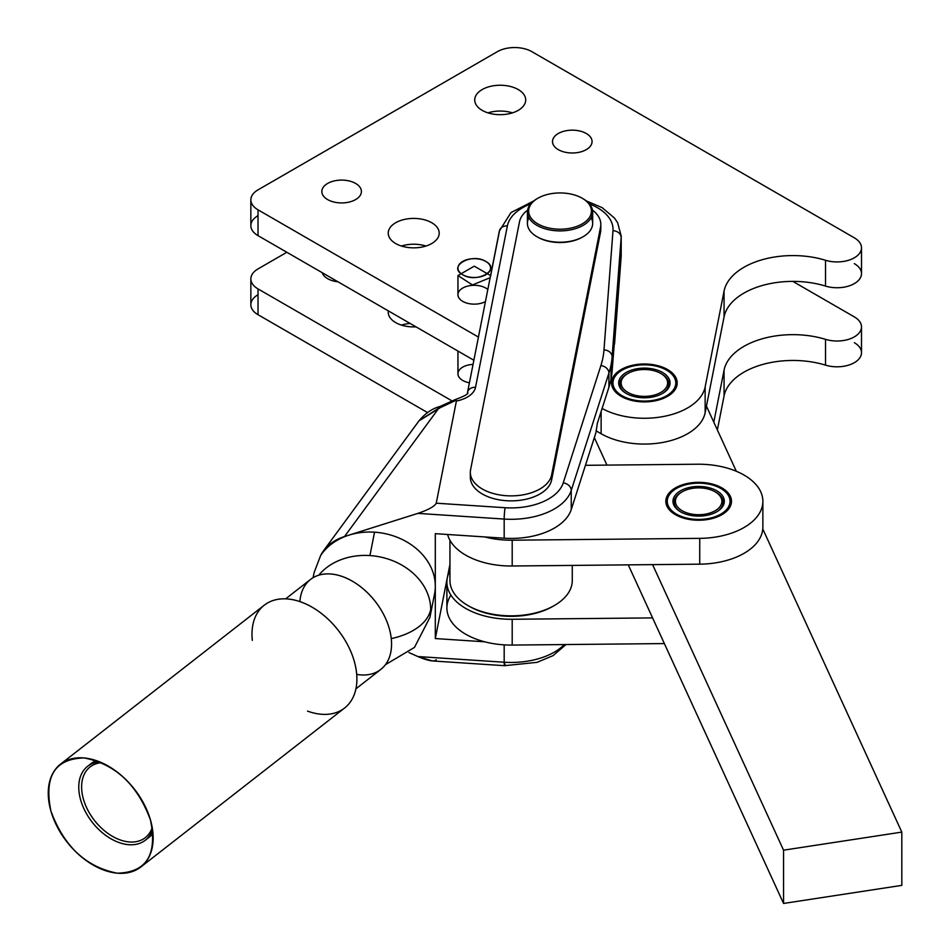 <?xml version="1.0" encoding="UTF-8"?>
<svg xmlns="http://www.w3.org/2000/svg" width="951" height="951" viewBox="0 0 951 951"><rect width="100%" height="100%" fill="white"/><g stroke="black" fill="none" stroke-linecap="round" stroke-linejoin="round"><path stroke-width="1.43" d="M462.733 274.744C476.891 283.755 501.391 269.608 485.795 261.43C471.625 252.431 447.136 266.565 462.733 274.744A16.31 9.415 180 0 1 468.879 259.195A16.31 9.415 180 0 1 490.466 269.157A16.31 9.415 180 0 1 479.637 276.979A16.31 9.415 180 0 1 462.733 274.744C447.136 266.565 471.625 252.431 485.795 261.43C501.391 269.608 476.891 283.755 462.733 274.744A16.31 9.415 0 0 0 490.015 270.524A16.31 9.415 0 0 0 470.044 258.993A16.31 9.415 0 0 0 462.733 274.744M490.157 277.692L472.421 284.943L457.954 275.576L474.264 266.161L490.573 275.576M457.954 275.576L457.954 294.727A16.31 9.415 0 0 0 467.797 303.369A16.31 9.415 0 0 0 485.438 301.586A16.31 9.415 180 0 1 461.782 300.789A16.31 9.415 180 0 1 464.468 287.19A16.31 9.415 180 0 1 487.827 289.496M84.853 768.907A46.896 30.777 52 0 1 99.558 761.822A46.896 30.777 -128 0 0 87.623 766.292A46.896 30.777 -128 0 0 84.853 768.907A46.896 30.777 -128 0 0 94.03 824.446A46.896 30.777 -128 0 0 145.313 840.232A46.896 30.777 -128 0 0 152.552 829.747A46.896 30.777 52 0 1 100.604 831.222A46.896 30.777 52 0 1 84.853 768.907M87.444 769.454A44.852 29.433 -128 0 0 102.53 829.082A44.852 29.433 -128 0 0 152.219 827.596A44.852 29.433 52 0 1 102.53 829.082A44.852 29.433 52 0 1 87.444 769.454A44.852 29.433 52 0 1 101.567 762.678A44.852 29.433 -128 0 0 87.444 769.454M87.623 766.292L91.26 763.463A46.896 30.777 52 0 1 96.253 760.586A46.896 30.777 -128 0 0 89.525 764.984M147.048 838.711A46.896 30.777 -128 0 0 152.945 833.254A46.896 30.777 52 0 1 148.95 837.403L145.313 840.232M666.58 395.771A31.395 18.128 180 0 1 622.168 395.771A31.395 18.128 180 0 1 622.168 370.129A31.395 18.128 180 0 1 666.58 370.129A31.395 18.128 180 0 1 666.58 395.771A31.395 18.128 0 0 0 652.505 365.446A31.395 18.128 0 0 0 614.049 387.639A31.395 18.128 0 0 0 666.58 395.771M676.862 385.678A32.619 18.83 0 0 0 676.969 384.68L676.981 384.442A32.619 18.83 0 0 0 676.874 382.314L676.839 382.076A32.619 18.83 0 0 0 676.256 379.972L676.173 379.746A32.619 18.83 0 0 0 675.151 377.702L675.008 377.476A32.619 18.83 0 0 0 673.546 375.526L673.356 375.312A32.619 18.83 0 0 0 671.489 373.481L671.251 373.279A32.619 18.83 0 0 0 669.005 371.603L668.731 371.425A32.619 18.83 0 0 0 667.436 370.628A32.619 18.83 0 0 0 666.996 370.379A32.619 18.83 180 0 1 668.731 371.425L669.005 371.603A32.619 18.83 180 0 1 671.251 373.279L671.489 373.481A32.619 18.83 180 0 1 673.356 375.312L673.546 375.526A32.619 18.83 180 0 1 675.008 377.476L675.151 377.702A32.619 18.83 180 0 1 676.173 379.746L676.256 379.972A32.619 18.83 180 0 1 676.839 382.076L676.874 382.314A32.619 18.83 180 0 1 676.993 383.954A32.619 18.83 180 0 1 676.981 384.442L676.969 384.68A32.619 18.83 180 0 1 676.862 385.678M622.168 370.129L621.181 370.7A32.619 18.83 0 0 0 618.744 372.293L618.495 372.483A32.619 18.83 0 0 0 616.414 374.242L616.212 374.444A32.619 18.83 0 0 0 614.536 376.346L614.37 376.56A32.619 18.83 0 0 0 613.122 378.569L613.003 378.795A32.619 18.83 0 0 0 612.194 380.864L612.123 381.101A32.619 18.83 0 0 0 611.778 383.217L611.766 383.455A32.619 18.83 0 0 0 611.873 385.583L611.873 385.583A32.619 18.83 180 0 1 611.755 383.954A32.619 18.83 180 0 1 611.766 383.455L611.778 383.217A32.619 18.83 180 0 1 612.123 381.101L612.194 380.864A32.619 18.83 180 0 1 613.003 378.795L613.122 378.569A32.619 18.83 180 0 1 614.37 376.56L614.536 376.346A32.619 18.83 180 0 1 616.212 374.444L616.414 374.242A32.619 18.83 180 0 1 618.495 372.483L618.744 372.293A32.619 18.83 180 0 1 621.181 370.7L621.181 370.7M676.981 385.119L676.981 384.442L676.981 385.119M662.538 393.441A25.689 14.836 180 0 1 619.565 386.784A25.689 14.836 180 0 1 651.019 368.619A25.689 14.836 180 0 1 662.538 393.441L662.538 393.441A25.689 14.836 0 0 0 662.538 372.459A25.689 14.836 0 0 0 626.21 372.459A25.689 14.836 0 0 0 626.21 393.441A25.689 14.836 0 0 0 662.538 393.441M626.65 393.69A24.464 14.122 180 0 1 627.517 373.707A24.464 14.122 0 0 0 627.078 373.957A24.464 14.122 0 0 0 626.65 393.69M661.23 373.707A24.464 14.122 180 0 1 662.098 393.69A24.464 14.122 0 0 0 661.67 373.957A24.464 14.122 0 0 0 661.23 373.707M660.814 392.442A23.24 13.421 180 0 1 627.945 392.442A23.24 13.421 180 0 1 627.945 373.458A23.24 13.421 180 0 1 660.814 373.458A23.24 13.421 180 0 1 660.814 392.442A23.24 13.421 0 0 0 650.389 369.987A23.24 13.421 0 0 0 621.93 386.427A23.24 13.421 0 0 0 660.814 392.442M674.283 512.72A31.395 18.128 180 0 1 676.446 488.469A31.395 18.128 180 0 1 720.846 488.469A31.395 18.128 180 0 1 719.681 514.753A31.395 18.128 180 0 1 674.283 512.72A31.395 18.128 0 0 0 727.979 507.751A31.395 18.128 0 0 0 693.671 483.393A31.395 18.128 0 0 0 674.283 512.72M731.129 504.018A32.619 18.83 0 0 0 731.164 503.768L731.2 503.531A32.619 18.83 0 0 0 731.236 501.403L731.212 501.165A32.619 18.83 0 0 0 730.784 499.049L730.713 498.811A32.619 18.83 0 0 0 729.833 496.755L729.702 496.529A32.619 18.83 0 0 0 728.383 494.544L728.204 494.318A32.619 18.83 0 0 0 726.457 492.452L726.243 492.249A32.619 18.83 0 0 0 724.103 490.514L723.854 490.324A32.619 18.83 0 0 0 721.714 488.969A32.619 18.83 0 0 0 721.345 488.766A32.619 18.83 180 0 1 723.854 490.324L724.103 490.514A32.619 18.83 180 0 1 726.243 492.249L726.457 492.452A32.619 18.83 180 0 1 728.204 494.318L728.383 494.544A32.619 18.83 180 0 1 729.702 496.529L729.833 496.755A32.619 18.83 180 0 1 730.713 498.811L730.784 499.049A32.619 18.83 180 0 1 731.212 501.165L731.236 501.403A32.619 18.83 180 0 1 731.271 502.283A32.619 18.83 180 0 1 731.2 503.531L731.164 503.768A32.619 18.83 180 0 1 731.129 504.018M676.018 488.719A32.619 18.83 0 0 0 675.579 488.969A32.619 18.83 0 0 0 673.843 490.05L673.581 490.24A32.619 18.83 0 0 0 671.382 491.952L671.156 492.142A32.619 18.83 0 0 0 669.349 493.997L669.171 494.211A32.619 18.83 0 0 0 667.792 496.184L667.661 496.41A32.619 18.83 0 0 0 666.71 498.467L666.627 498.704A32.619 18.83 0 0 0 666.128 500.808L666.104 501.046A32.619 18.83 0 0 0 666.069 503.174L666.092 503.412A32.619 18.83 0 0 0 666.164 504.018A32.619 18.83 180 0 1 666.092 503.412L666.069 503.174A32.619 18.83 180 0 1 666.033 502.283A32.619 18.83 180 0 1 666.104 501.046L666.128 500.808A32.619 18.83 180 0 1 666.627 498.704L666.71 498.467A32.619 18.83 180 0 1 667.661 496.41L667.792 496.184A32.619 18.83 180 0 1 669.171 494.211L669.349 493.997A32.619 18.83 180 0 1 671.156 492.142L671.382 491.952A32.619 18.83 180 0 1 673.581 490.24L673.843 490.05A32.619 18.83 180 0 1 676.018 488.719M678.717 510.651A25.689 14.836 180 0 1 694.575 486.65A25.689 14.836 180 0 1 722.653 506.574A25.689 14.836 180 0 1 678.717 510.651A25.689 14.836 0 0 0 680.488 511.781A25.689 14.836 0 0 0 716.816 511.781A25.689 14.836 0 0 0 717.423 491.168A25.689 14.836 0 0 0 681.772 490.11A25.689 14.836 0 0 0 678.717 510.651M679.668 511.198A24.464 14.122 180 0 1 681.796 492.047A24.464 14.122 0 0 0 681.344 492.297A24.464 14.122 0 0 0 679.668 511.198A24.464 14.122 0 0 0 680.928 512.03A24.464 14.122 180 0 1 679.668 511.198M715.509 492.047A24.464 14.122 180 0 1 716.376 512.03A24.464 14.122 0 0 0 715.948 492.297A24.464 14.122 0 0 0 715.509 492.047M680.619 509.76A23.24 13.421 180 0 1 682.212 491.798A23.24 13.421 180 0 1 715.081 491.798A23.24 13.421 180 0 1 714.213 511.258A23.24 13.421 180 0 1 680.619 509.76A23.24 13.421 0 0 0 720.359 506.075A23.24 13.421 0 0 0 694.967 488.041A23.24 13.421 0 0 0 680.619 509.76M457.954 351.062L457.954 373.791A16.31 9.415 0 0 0 462.733 380.459A16.31 9.415 0 0 0 469.414 382.789A16.31 9.415 180 0 1 462.733 380.459A16.31 9.415 180 0 1 458.964 370.521A16.31 9.415 180 0 1 473.039 364.411M490.466 276.646L499.263 232.044A8.155 6.621 11.2 0 1 499.37 230.998A8.155 6.621 11.2 0 1 507.37 225.922L475.524 387.319A8.155 6.621 -168.8 0 0 467.523 392.394A8.155 6.621 11.2 0 1 475.524 387.319A28.542 16.476 180 0 1 456.397 401.037L456.207 400.193L440.515 407.539A8.155 2.663 -107.5 0 1 441.478 406.018L441.478 406.018A8.155 2.663 72.5 0 0 440.515 407.539L418.963 420.889L438.934 408.038L456.207 400.193L456.397 401.037A28.542 16.476 0 0 0 475.524 387.319L507.37 225.922A8.155 6.621 -168.8 0 0 499.37 230.998L510.96 212.584L533.737 200.934M50.938 811.132C43.829 776.396 54.896 758.672 84.14 757.947C115.344 764.057 137.443 784.741 150.46 820C157.569 854.735 146.513 872.459 117.27 873.184C86.066 867.074 63.955 846.39 50.938 811.132A65.239 42.819 -128 0 0 139.928 867.681A65.239 42.819 -128 0 0 111.231 767.885A65.239 42.819 -128 0 0 50.938 811.132A65.239 42.819 52 0 1 60.567 764.128A65.239 42.819 52 0 1 134.46 789.223A65.239 42.819 52 0 1 140.831 867.003A65.239 42.819 52 0 1 90.844 863.674A65.239 42.819 52 0 1 50.938 811.132M140.831 867.003L344.571 708.043A65.239 42.819 -128 0 0 338.199 630.263A65.239 42.819 -128 0 0 264.307 605.169L60.567 764.128M252.324 640.368A65.239 42.819 52 0 1 299.458 601.448A65.239 42.819 52 0 1 356.732 674.853A65.239 42.819 52 0 1 307.518 711.098M449.942 540.239L449.942 580.538A61.161 35.318 0 0 0 511.103 615.844A61.161 35.318 0 0 0 572.276 580.538L572.276 565.417M469.295 606.334A59.128 34.141 0 0 0 552.911 606.334L554.362 605.502A61.161 35.318 180 0 1 467.856 605.502L469.295 606.334M299.898 601.591A57.084 37.469 52 0 1 344.119 577.186A57.084 37.469 52 0 1 391.123 637.432A57.084 37.469 52 0 1 356.696 674.39M355.9 688.857L380.78 669.445A57.084 37.469 -128 0 0 375.205 601.389A57.084 37.469 -128 0 0 310.549 579.432L285.669 598.845M385.44 664.678L414.47 647.417L429.935 617.354L434.548 593.959A61.161 49.618 -168.8 0 0 435.308 586.113L435.308 638.561L484.725 641.806L435.308 638.561L435.308 586.113A61.161 49.618 -168.8 0 0 374.539 532.18L369.927 555.574A61.161 49.618 11.2 0 1 430.696 609.508A61.161 49.618 11.2 0 1 429.935 617.354A61.161 49.618 -168.8 0 0 430.696 609.508A61.161 35.318 180 0 1 391.265 638.608A61.161 35.318 0 0 0 430.696 609.508A61.161 49.618 -168.8 0 0 369.927 555.574A61.161 49.618 -168.8 0 0 318.775 575.177A61.161 49.618 11.2 0 1 369.927 555.574L374.539 532.18A61.161 49.618 -168.8 0 0 348.958 535.14A61.161 49.618 -168.8 0 0 320.642 555.503L314.187 572.347L313.069 577.709M314.187 572.336L320.653 555.503A61.161 49.618 11.2 0 1 348.958 535.14L417.858 513.385L504.185 519.068L504.185 538.207L435.308 533.677L504.185 538.207L504.185 519.068A8.155 0.749 -86.2 0 1 505.112 507.727A53.006 30.598 0 0 0 563.23 482.906L600.889 365.588A8.155 6.55 17.8 0 1 608.913 373.101A8.155 6.55 -162.2 0 0 600.889 365.588L563.23 482.906A8.155 6.55 17.8 0 1 571.242 490.419L608.913 373.101A203.883 117.71 0 0 0 611.018 364.982A203.883 117.71 0 0 0 612.123 356.791L621.146 237.584A61.161 35.318 0 0 0 621.205 236.05A61.161 35.318 180 0 1 621.146 237.584L621.146 256.734L614.536 344.072L621.146 256.734L621.146 237.584L612.123 356.791L612.123 370.938L612.123 356.791A203.883 117.71 180 0 1 611.018 364.982L611.018 379.128L611.018 364.982A203.883 117.71 180 0 1 608.913 373.101L608.913 387.247A203.883 117.71 0 0 0 611.018 379.128A203.883 117.71 0 0 0 612.123 370.938L614.405 342.146L612.123 370.938A203.883 117.71 180 0 1 611.018 379.128A203.883 117.71 180 0 1 608.913 387.247L597.359 423.243L595.908 432.729L585.447 465.312L595.908 432.729L597.359 423.243L608.913 387.247L608.913 373.101L571.242 490.419L571.242 509.558L585.447 465.312L571.242 509.558L571.242 490.419A61.161 35.318 180 0 1 504.185 519.068L417.858 513.385L344.5 536.542L438.934 408.038A8.155 2.663 -107.5 0 1 439.885 406.529A8.155 2.663 72.5 0 0 438.934 408.038L344.5 536.542C333.159 540.311 325.206 546.623 320.642 555.503L323.495 550.819C328.428 544.245 335.43 539.49 344.5 536.542L348.958 535.14A61.161 49.618 11.2 0 1 374.539 532.18A61.161 49.618 11.2 0 1 435.308 586.113L435.308 533.677L435.308 586.113M436.236 659.685C434.619 662.039 428.497 661.004 417.858 656.547L408.978 652.576L417.858 656.547L432.467 660.945L504.577 665.688A8.155 0.749 -86.2 0 1 504.185 662.229L417.858 656.547L504.185 662.229L504.185 644.861L504.185 662.229A8.155 0.749 93.8 0 0 504.577 665.688A8.155 0.749 -86.2 0 0 505.112 664.214M564.312 644.564A61.161 35.318 180 0 1 504.185 662.229A61.161 35.318 0 0 0 564.312 644.564M435.308 638.561L449.942 564.407L435.308 638.561M446.887 582.202L446.887 607.998A64.216 37.077 0 0 0 484.725 641.806A64.216 37.077 0 0 0 512.197 645.075L512.197 619.267L652.588 617.9L783.553 903.45L901.81 885.369L901.81 832.101L783.553 850.182L783.553 903.45L628.266 564.858L652.588 617.9L512.197 619.267A64.216 37.077 180 0 1 446.887 582.202A64.216 37.077 180 0 1 449.942 570.897A64.216 37.077 0 0 0 512.197 619.267L512.197 645.075L664.369 643.577L512.197 645.075A64.216 37.077 180 0 1 484.725 641.806A64.216 37.077 180 0 1 450.905 595.1M417.858 513.385C428.497 509.772 434.619 506.372 436.236 503.198L456.397 401.037L436.236 503.198C434.619 506.372 428.497 509.772 417.858 513.385M504.185 538.207A61.161 35.318 0 0 0 571.242 509.558A61.161 35.318 180 0 1 504.185 538.207M505.112 507.727L436.236 503.198L505.112 507.727A8.155 0.749 93.8 0 0 504.185 519.068A61.161 35.318 0 0 0 571.242 490.419A8.155 6.55 -162.2 0 0 563.23 482.906A53.006 30.598 180 0 1 505.112 507.727M455.089 399.67L456.207 400.193L455.113 399.658L439.885 406.529C432.289 408.49 425.311 413.281 418.963 420.889L323.495 550.819M600.889 365.588A195.728 113.003 0 0 0 603.98 349.92L612.991 230.724A53.006 30.598 0 0 0 589.442 203.93A53.006 30.598 180 0 1 612.991 230.724L603.98 349.92A195.728 113.003 180 0 1 600.889 365.588M530.634 203.93A53.006 30.598 0 0 0 507.37 225.922A53.006 30.598 180 0 1 530.634 203.93M600.58 226.885A40.774 23.537 180 0 1 600.557 232.056L551.616 479.993A40.774 23.537 180 0 1 506.633 500.725A40.774 23.537 180 0 1 470.567 474.822A40.774 23.537 0 0 0 470.329 477.319A40.774 23.537 0 0 0 508.797 500.832A40.774 23.537 0 0 0 551.616 479.993L600.557 232.056L600.557 227.063A40.774 23.537 0 0 0 592.485 210.135A40.774 23.537 180 0 1 600.818 224.388A40.774 23.537 180 0 1 600.557 227.063L551.616 475.001L600.557 227.063L600.557 232.056A40.774 23.537 0 0 0 600.818 229.393L600.818 224.388M470.59 469.663A40.774 23.537 0 0 0 506.491 495.721A40.774 23.537 0 0 0 551.616 475.001L551.616 479.993L551.616 475.001A40.774 23.537 180 0 1 508.797 495.84A40.774 23.537 180 0 1 470.329 472.326A40.774 23.537 180 0 1 470.59 469.663L519.519 221.726L470.59 469.663M527.591 210.135A40.774 23.537 0 0 0 519.519 221.726A40.774 23.537 180 0 1 527.591 210.135M582.666 236.965A31.395 18.128 180 0 1 537.41 236.965A31.395 18.128 0 0 0 537.838 237.215A31.395 18.128 0 0 0 582.238 237.215A31.395 18.128 0 0 0 582.666 236.965M612.123 356.791A8.155 6.657 -175.7 0 0 603.98 349.92A8.155 6.657 4.3 0 1 612.123 356.791M467.416 393.441A8.155 6.621 11.2 0 1 467.523 392.394L499.37 230.998M621.146 253.644A61.161 35.318 180 0 1 621.146 256.734A61.161 35.318 0 0 0 621.205 255.189L621.205 236.05L617.615 222.677L614.417 217.981L602.09 207.627L586.339 200.934M621.146 237.584A8.155 6.657 -175.7 0 0 612.991 230.724A8.155 6.657 4.3 0 1 621.146 237.584M250.85 278.916A24.464 14.122 180 0 1 258.018 268.919A24.464 14.122 0 0 0 258.018 288.902A24.464 14.122 180 0 1 250.85 278.916L250.85 304.712A24.464 14.122 0 0 0 258.018 314.698L258.018 288.902L452.533 401.203L258.018 288.902L258.018 314.698L427.534 412.568L258.018 314.698A24.464 14.122 180 0 1 258.018 294.727M854.331 342.693A24.464 14.122 180 0 1 856.685 361.095A24.464 14.122 180 0 1 825.527 365.148A69.316 40.025 0 0 0 724.068 395.949L717.363 429.935L724.068 395.949A69.316 40.025 180 0 1 825.527 365.148A24.464 14.122 0 0 0 861.499 352.69L861.499 326.882A24.464 14.122 180 0 1 825.527 339.352L825.527 365.148L825.527 339.352A69.316 40.025 0 0 0 724.068 370.141L724.068 395.949L724.068 370.141L713.797 422.173L724.068 370.141A69.316 40.025 180 0 1 825.527 339.352A24.464 14.122 0 0 0 856.685 335.287A24.464 14.122 0 0 0 854.331 316.897A24.464 14.122 180 0 1 861.499 326.882M410.107 323.447A25.487 14.717 0 0 0 401.465 325.111A25.487 14.717 180 0 1 410.107 323.447M395.687 322.603A25.487 14.717 0 0 0 416.027 326.859A25.487 14.717 180 0 1 395.687 322.603A25.487 14.717 180 0 1 388.329 310.87A25.487 14.717 0 0 0 388.234 312.201A25.487 14.717 0 0 0 395.687 322.603M327.643 278.667A19.781 11.412 0 0 0 338.009 281.817A19.781 11.412 180 0 1 327.643 278.667A19.781 11.412 180 0 1 322.187 272.675A19.781 11.412 0 0 0 327.643 278.667M258.018 268.919L286.845 252.277L258.018 268.919M792.813 281.377L854.331 316.897L792.813 281.377M258.018 209.826L478.436 337.082L258.018 209.826L258.018 235.634L473.86 360.251L258.018 235.634L258.018 209.826A24.464 14.122 180 0 1 250.85 199.841A24.464 14.122 180 0 1 258.018 189.855A24.464 14.122 0 0 0 258.018 209.826M854.331 263.629A24.464 14.122 180 0 1 856.685 282.019A24.464 14.122 180 0 1 825.527 286.085A69.316 40.025 0 0 0 724.068 316.873L705.143 412.746A61.161 35.318 180 0 1 664.535 442.096A61.161 35.318 180 0 1 601.127 433.727L601.127 411.498L601.127 433.727L596.051 430.791L601.127 433.727A61.161 35.318 0 0 0 664.535 442.096A61.161 35.318 0 0 0 705.143 412.746L705.143 386.95L705.143 412.746L724.068 316.873L724.068 291.065L724.068 316.873A69.316 40.025 180 0 1 825.527 286.085L825.527 260.277A69.316 40.025 0 0 0 724.068 291.065L705.143 386.95A61.161 35.318 180 0 1 665.177 416.158A61.161 35.318 180 0 1 602.102 408.466A61.161 35.318 0 0 0 665.177 416.158A61.161 35.318 0 0 0 705.143 386.95L724.068 291.065A69.316 40.025 180 0 1 825.527 260.277A24.464 14.122 0 0 0 856.685 256.223A24.464 14.122 0 0 0 854.331 237.821L531.93 51.687A24.464 14.122 0 0 0 497.325 51.687L258.018 189.855L497.325 51.687A24.464 14.122 180 0 1 531.93 51.687L854.331 237.821A24.464 14.122 180 0 1 861.499 247.807A24.464 14.122 180 0 1 825.527 260.277L825.527 286.085A24.464 14.122 0 0 0 861.499 273.615L861.499 247.807M621.169 396.353A32.821 18.949 180 0 1 635.874 364.649A32.821 18.949 180 0 1 676.078 387.853A32.821 18.949 180 0 1 621.169 396.353A32.821 18.949 0 0 0 656.939 400.454A32.821 18.949 0 0 0 677.195 382.956A32.821 18.949 0 0 0 644.374 363.995A32.821 18.949 0 0 0 611.552 382.956A32.821 18.949 0 0 0 621.169 396.353M482.193 110.364A25.487 14.717 180 0 1 493.617 85.745A25.487 14.717 180 0 1 524.833 103.766A25.487 14.717 180 0 1 482.193 110.364A25.487 14.717 0 0 0 509.962 113.549A25.487 14.717 0 0 0 525.701 99.962A25.487 14.717 0 0 0 500.214 85.245A25.487 14.717 0 0 0 474.727 99.962A25.487 14.717 0 0 0 482.193 110.364M558.308 149.652A19.781 11.412 180 0 1 567.176 130.549A19.781 11.412 180 0 1 591.391 144.528A19.781 11.412 180 0 1 558.308 149.652A19.781 11.412 0 0 0 579.86 152.124A19.781 11.412 0 0 0 592.069 141.58A19.781 11.412 0 0 0 572.288 130.156A19.781 11.412 0 0 0 552.519 141.58A19.781 11.412 0 0 0 558.308 149.652M327.643 199.591A19.781 11.412 180 0 1 336.511 180.488A19.781 11.412 180 0 1 360.738 194.468A19.781 11.412 180 0 1 327.643 199.591A19.781 11.412 0 0 0 349.195 202.064A19.781 11.412 0 0 0 361.404 191.52A19.781 11.412 0 0 0 341.635 180.096A19.781 11.412 0 0 0 321.854 191.52A19.781 11.412 0 0 0 327.643 199.591M395.687 243.539A25.487 14.717 180 0 1 407.111 218.92A25.487 14.717 180 0 1 438.328 236.942A25.487 14.717 180 0 1 395.687 243.539A25.487 14.717 0 0 0 423.468 246.725A25.487 14.717 0 0 0 439.196 233.138A25.487 14.717 0 0 0 413.709 218.421A25.487 14.717 0 0 0 388.234 233.138A25.487 14.717 0 0 0 395.687 243.539M401.465 246.036A25.487 14.717 180 0 1 425.965 246.036A25.487 14.717 0 0 0 401.465 246.036M487.958 112.86A25.487 14.717 180 0 1 512.47 112.86A25.487 14.717 0 0 0 487.958 112.86M250.85 199.841L250.85 225.637A24.464 14.122 0 0 0 258.018 235.634A24.464 14.122 180 0 1 258.018 215.651M706.45 406.148L736.312 471.256L706.45 406.148M762.785 528.982L901.81 832.101L901.81 885.369L783.553 903.45L783.553 850.182L652.588 564.621L783.553 850.182L901.81 832.101L762.785 528.982A64.216 37.077 180 0 1 699.734 564.169L512.197 566A64.216 37.077 180 0 1 447.612 534.486A64.216 37.077 0 0 0 512.197 566L699.734 564.169A64.216 37.077 0 0 0 762.785 528.982A64.216 37.077 0 0 0 762.868 527.092L762.868 501.284A64.216 37.077 180 0 1 699.734 538.361A64.216 37.077 0 0 0 762.857 500.654A64.216 37.077 0 0 0 697.558 464.219L585.447 465.312L697.558 464.219A64.216 37.077 180 0 1 762.868 501.284M606.952 465.098L594.339 437.615L606.952 465.098M553.625 605.918A59.128 34.141 180 0 1 468.593 605.918M484.725 536.935A64.216 37.077 0 0 0 512.197 540.204L699.734 538.361L699.734 564.169L699.734 538.361L512.197 540.204L512.197 566L512.197 540.204A64.216 37.077 180 0 1 484.725 536.935M665.831 501.605A32.821 18.949 180 0 1 714.581 484.713A32.821 18.949 180 0 1 715.544 517.534A32.821 18.949 180 0 1 665.831 501.605A32.821 18.949 0 0 0 698.926 520.245A32.821 18.949 0 0 0 731.474 501.284A32.821 18.949 0 0 0 698.652 482.335A32.821 18.949 0 0 0 665.819 501.284A32.821 18.949 0 0 0 665.831 501.605M591.153 217.731A32.619 18.83 180 0 1 583.106 236.716A32.619 18.83 180 0 1 536.97 236.716A32.619 18.83 180 0 1 528.922 217.731M555.515 193.136A31.395 18.128 0 0 0 535.389 222.308A31.395 18.128 0 0 0 589.204 217.791A31.395 18.128 0 0 0 555.515 193.136A31.395 18.128 180 0 1 582.238 198.26A31.395 18.128 180 0 1 582.238 223.889A31.395 18.128 180 0 1 537.838 223.889A31.395 18.128 180 0 1 537.838 198.26A31.395 18.128 180 0 1 555.515 193.136M527.413 212.073L527.413 223.39A32.619 18.83 0 0 0 560.044 242.232A32.619 18.83 0 0 0 592.663 223.39L592.663 212.073A32.619 18.83 180 0 1 560.044 230.903A32.619 18.83 180 0 1 527.413 212.073A32.619 18.83 180 0 1 537.41 198.509A32.619 18.83 0 0 0 536.97 198.759A32.619 18.83 0 0 0 536.97 225.387A32.619 18.83 0 0 0 583.106 225.387A32.619 18.83 0 0 0 583.106 198.759A32.619 18.83 0 0 0 582.666 198.509A32.619 18.83 180 0 1 592.663 212.073M666.58 370.129L667.436 370.628M611.755 383.954L611.755 385.06M676.993 383.954L676.993 385.06M627.945 373.458L627.078 373.957M660.814 373.458L661.67 373.957M676.446 488.469L675.579 488.969M720.846 488.469L721.714 488.969M666.033 502.283L666.033 503.4M731.271 502.283L731.271 503.4M682.212 491.798L681.344 492.297M715.081 491.798L715.948 492.297M566.011 644.54L553.09 655.608L537.125 662.336L504.577 665.688M455.22 399.622C465.17 395.889 469.271 393.488 467.523 392.394M470.329 477.319L470.329 472.326M537.838 237.215L536.97 236.716M582.238 237.215L583.106 236.716M536.97 198.759L537.838 198.26M583.106 198.759L582.238 198.26"/></g></svg>
